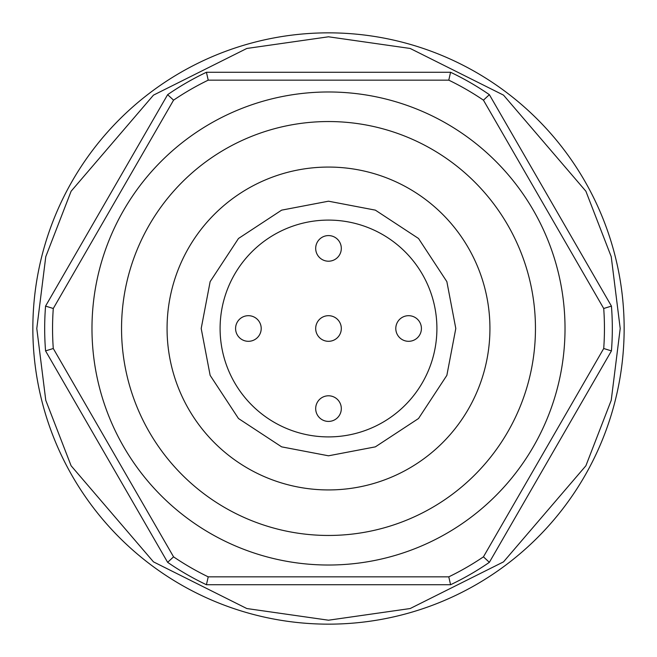 <?xml version="1.0" encoding="UTF-8"?>
<svg xmlns="http://www.w3.org/2000/svg" width="657" height="657" viewBox="0 0 657 657"><rect width="100%" height="100%" fill="white"/><g stroke="black" fill="none" stroke-linecap="round" stroke-linejoin="round"><path stroke-width="0.99" d="M455.802 328.5L446.859 281.639L418.517 238.483L375.361 210.141L328.5 201.198L281.639 210.141L238.483 238.483L210.141 281.639L201.198 328.5L210.141 375.361L238.483 418.517L281.639 446.859L328.5 455.802L375.361 446.859L418.517 418.517L446.859 375.361L455.802 328.5M328.5 32.85A295.65 295.65 0 0 0 32.85 328.5A295.65 295.65 0 0 0 328.5 624.15A295.65 295.65 0 0 0 624.15 328.5A295.65 295.65 0 0 0 328.5 32.85A295.65 295.65 0 0 1 624.15 328.5A295.65 295.65 0 0 1 328.5 624.15M395.793 328.5A12.812 12.812 0 0 0 408.605 341.312A12.812 12.812 0 0 0 421.416 328.5A12.812 12.812 0 0 0 408.605 315.688A12.812 12.812 0 0 0 395.793 328.5M315.688 248.395A12.812 12.812 0 0 0 328.5 261.207A12.812 12.812 0 0 0 341.312 248.395A12.812 12.812 0 0 0 328.5 235.584A12.812 12.812 0 0 0 315.688 248.395M235.584 328.5A12.812 12.812 0 0 0 248.395 341.312A12.812 12.812 0 0 0 261.207 328.5A12.812 12.812 0 0 0 248.395 315.688A12.812 12.812 0 0 0 235.584 328.5M315.688 328.5A12.812 12.812 0 0 0 328.5 341.312A12.812 12.812 0 0 0 341.312 328.5A12.812 12.812 0 0 0 328.5 315.688A12.812 12.812 0 0 0 315.688 328.5M315.688 408.605A12.812 12.812 0 0 0 328.5 421.416A12.812 12.812 0 0 0 341.312 408.605A12.812 12.812 0 0 0 328.5 395.793A12.812 12.812 0 0 0 315.688 408.605M436.905 328.5A108.405 108.405 0 0 1 328.5 436.905A108.405 108.405 0 0 1 220.095 328.5A108.405 108.405 0 0 1 328.5 220.095A108.405 108.405 0 0 1 436.905 328.5M121.545 328.5A206.955 206.955 0 0 0 328.5 535.455A206.955 206.955 0 0 0 535.455 328.5A206.955 206.955 0 0 0 328.5 121.545A206.955 206.955 0 0 0 121.545 328.5M91.98 328.5A236.52 236.52 0 0 0 328.5 565.02A236.52 236.52 0 0 0 565.02 328.5A236.52 236.52 0 0 0 328.5 91.98A236.52 236.52 0 0 0 91.98 328.5M53.283 348.506L173.563 556.84A275.94 275.94 0 0 0 208.22 576.846L448.78 576.846A275.94 275.94 0 0 0 483.437 556.84L603.717 348.506A275.94 275.94 0 0 0 603.717 308.494L483.437 100.16A275.94 275.94 0 0 0 448.78 80.154L208.22 80.154A275.94 275.94 0 0 0 173.563 100.16L53.283 308.494A275.94 275.94 0 0 0 53.283 348.506L45.563 350.895L167.634 562.335L173.563 556.84M208.22 576.846L206.421 584.73A283.824 283.824 0 0 1 167.634 562.335M53.283 308.494L45.563 306.105A283.824 283.824 0 0 0 45.563 350.895M173.563 100.16L167.634 94.665L45.563 306.105M208.22 80.154L206.421 72.27A283.824 283.824 0 0 0 167.634 94.665M448.78 80.154L450.579 72.27L206.421 72.27M483.437 100.16L489.366 94.665A283.824 283.824 0 0 0 450.579 72.27M603.717 308.494L611.437 306.105L489.366 94.665M603.717 348.506L611.437 350.895A283.824 283.824 0 0 0 611.437 306.105M483.437 556.84L489.366 562.335L611.437 350.895M448.78 576.846L450.579 584.73A283.824 283.824 0 0 0 489.366 562.335M206.421 584.73L450.579 584.73M489.933 328.5A161.433 161.433 0 0 0 328.5 167.067A161.433 161.433 0 0 0 167.067 328.5A161.433 161.433 0 0 0 328.5 489.933A161.433 161.433 0 0 0 489.933 328.5M328.5 620.208L246.818 608.538L153.475 561.866L71.112 465.772L45.768 400.302L36.792 328.5L45.768 256.698L71.112 191.228L153.475 95.134L246.818 48.462L328.5 36.792L410.182 48.462L503.525 95.134L585.888 191.228L611.232 256.698L620.208 328.5L611.232 400.302L585.888 465.772L503.525 561.866L410.182 608.538L328.5 620.208"/></g></svg>
